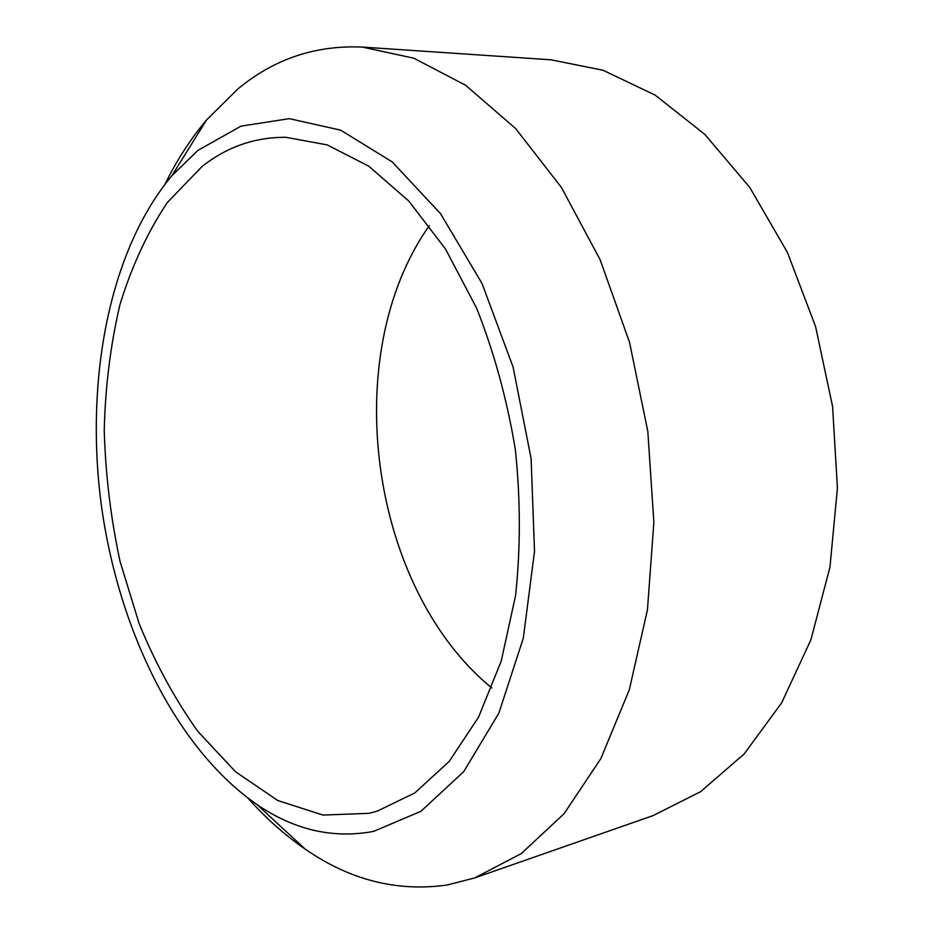 <?xml version="1.0" encoding="UTF-8"?>
<svg xmlns="http://www.w3.org/2000/svg" width="934" height="934" viewBox="0 0 934 934"><rect width="100%" height="100%" fill="white"/><g stroke="black" fill="none" stroke-linecap="round" stroke-linejoin="round"><path stroke-width="1.4" d="M474.729 877.913L653.146 815.58L700.57 791.693L744.153 753.948L781.653 702.858L810.899 639.813L829.952 567.16L837.424 488.108L832.591 406.535L815.592 326.608L787.409 252.378L749.745 187.395L704.808 134.379L655.096 95.081L603.06 70.26L550.99 59.811L362.427 47.085L413.774 58.188L465.611 85.263L515.65 128.565L561.334 187.325L600.095 259.64L629.551 342.393L647.834 431.508L653.858 522.293L647.437 609.89L629.271 689.899L600.819 758.677L564.066 813.712L521.289 853.583L474.729 877.913L447.188 885.012C397.16 892.052 349.806 880.073 305.161 849.076C284.73 835.019 265.653 818.032 247.919 798.103M369.082 813.327L377.138 811.191L414.731 792.989L449.161 761.479L478.582 717.102L501.231 661.097L515.545 595.682C520.647 548.328 520.577 499.573 515.323 449.417C507.069 399.682 494.203 352.655 476.702 308.348L445.541 249.086L408.847 201.102L368.685 166.124L327.133 144.887L286.061 137.321C255.052 137.088 227.067 146.801 202.106 166.45L167.303 202.526C147.467 232.309 131.671 266.4 119.902 304.823C110.504 344.903 105.285 386.804 104.234 430.516C105.519 474.6 110.796 518.277 120.077 561.544L139.213 623.807C155.406 663.338 174.892 699.134 197.669 731.194L235.566 771.799L277.853 800.543L323.012 815.078L369.082 813.327M429.336 225.643C337.863 354.593 369.409 587.965 491.833 688.008M197.95 150.374L241.042 126.125L289.342 118.653L340.677 130.165L392.222 161.921L440.556 213.699L482.002 283.434L513.093 367.027L531.107 458.641L534.517 551.352L523.309 638.202L498.884 713.109L463.731 771.647L420.942 811.284L373.728 831.353C333.204 838.977 294.28 830.034 256.943 804.536C175.931 748.438 118.455 629.609 101.362 505.376C84.854 381.06 108.729 251.246 171.938 175.65L197.95 150.374M164.944 184.243C176.76 160.321 190.641 138.874 206.601 119.902L237.75 89.08C273.919 59.005 315.482 45.007 362.427 47.085M256.943 804.536L305.161 849.076M171.938 175.65L206.601 119.902"/></g></svg>
